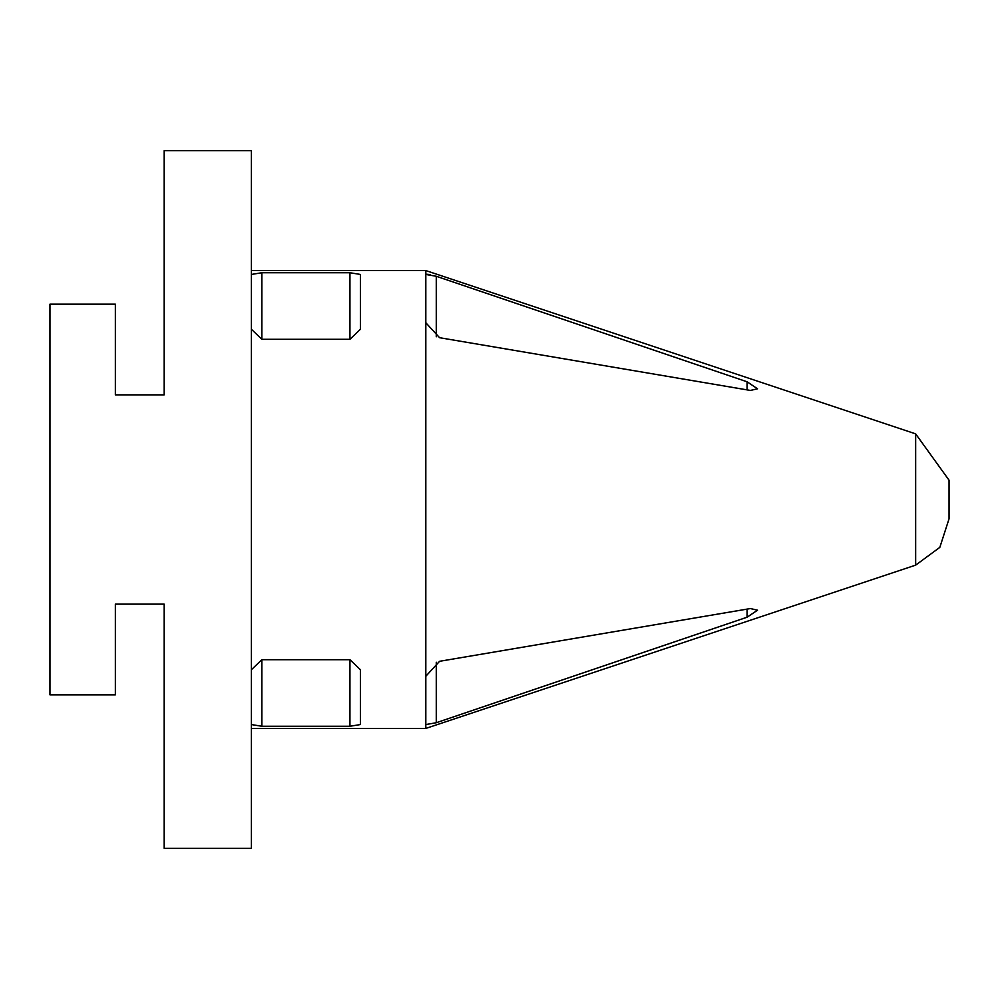 <?xml version="1.0" encoding="UTF-8"?>
<svg xmlns="http://www.w3.org/2000/svg" width="999" height="999" viewBox="0 0 999 999"><rect width="100%" height="100%" fill="white"/><g stroke="black" fill="none" stroke-linecap="round" stroke-linejoin="round"><path stroke-width="1.5" d="M164.186 848.326L251.398 848.326L251.398 150.674L164.186 150.674L164.186 394.855L115.36 394.855L115.36 304.158L49.95 304.158L49.95 694.842L115.36 694.842L115.36 604.145L164.186 604.145L164.186 848.326M915.658 565.134L425.811 728.421L915.658 565.134L425.811 728.421L915.658 565.134L425.811 728.421L915.658 565.134L939.834 547.365L949.05 518.806L949.05 480.194L949.05 518.806L949.05 480.194L915.658 433.866L915.658 565.134L425.811 728.421L425.811 724.562L436.276 722.727L425.811 724.562L436.276 722.727L425.811 724.562L436.276 722.727L425.811 724.562L436.276 722.727L425.811 724.562L436.276 722.727L425.811 724.562L436.276 722.727L425.811 724.562L436.276 722.727L425.811 724.562L425.811 676.261L439.585 661.301L750.374 608.553L757.529 610.189L747.065 617.22L436.276 722.727L436.276 662.25M430.332 274.538L425.949 274.188M425.811 274.438L436.276 276.273L747.065 381.78L757.529 388.811L750.374 390.434L439.585 337.699L425.811 322.739L425.811 274.438L436.276 276.273L425.811 274.438L436.276 276.273L425.811 274.438L436.276 276.273L425.811 274.438L425.811 270.579L915.658 433.866L949.05 480.194L949.05 518.806M425.811 676.261L425.811 322.739M360.402 724.562L360.402 669.73L360.402 724.562L349.937 726.261L261.863 726.261L251.398 724.562M251.398 274.438L261.863 272.739L349.937 272.739L360.402 274.438L360.402 329.27L360.402 274.438M360.402 329.27L349.937 339.285L261.863 339.285L251.398 329.27M251.398 669.73L261.863 659.715L349.937 659.715L360.402 669.73M251.398 270.579L425.811 270.579M436.276 336.763L436.276 276.273M747.065 381.78L747.065 389.747M747.065 609.253L747.065 617.22M261.863 726.261L261.863 659.715M261.863 339.285L261.863 272.739M349.937 272.739L349.937 339.285M349.937 659.715L349.937 726.261M251.398 728.421L425.811 728.421"/></g></svg>
